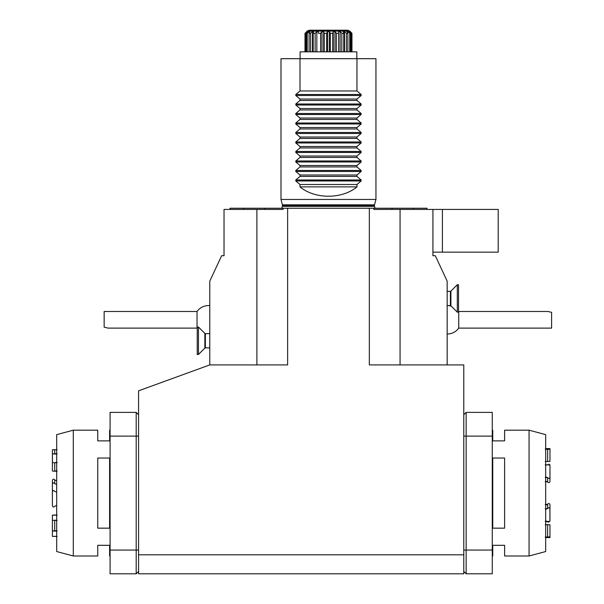 <?xml version="1.0" encoding="UTF-8"?>
<svg xmlns="http://www.w3.org/2000/svg" width="604" height="604" viewBox="0 0 604 604"><rect width="100%" height="100%" fill="white"/><g stroke="black" fill="none" stroke-linecap="round" stroke-linejoin="round"><path stroke-width="0.91" d="M56.678 492.147L54.715 491.384C53.764 490.206 52.986 490.312 52.389 491.709L52.389 484.015C52.978 482.656 53.756 482.551 54.715 483.706L56.678 484.416L54.715 483.706L54.715 479.984C53.756 478.829 52.978 478.934 52.389 480.293L52.389 491.709C52.986 490.312 53.764 490.206 54.715 491.384L56.678 492.132M52.389 491.724C52.978 490.305 53.756 490.191 54.715 491.399C53.756 490.191 52.978 490.305 52.389 491.724L52.389 505.888C52.978 507.247 53.756 507.352 54.715 506.197L56.678 505.488L54.715 506.197C53.756 507.352 52.978 507.247 52.389 505.888L52.389 491.724M57.138 530.886L54.715 530.765L54.715 520.248L52.389 520.414L52.389 530.939L54.715 530.765L54.715 520.248L52.389 520.414L52.389 536.405L57.138 536.428M52.389 493.929L52.389 484.015C52.978 482.656 53.756 482.551 54.715 483.706L54.715 479.984L56.678 480.693L54.715 479.984C53.756 478.829 52.978 478.934 52.389 480.293M57.138 453.838L54.715 453.725L54.715 449.701L52.389 449.776L52.389 461.939L52.389 449.776L57.138 449.754M52.435 462.807L52.389 453.883L52.389 464.929L52.389 453.883L54.715 453.725L54.715 449.701L56.678 449.874M56.678 454.08L52.389 453.883L52.389 471.014L54.715 471.248L54.715 462.807L52.389 462.573L52.389 471.014L54.715 471.248L54.715 462.807L57.138 462.641M56.678 515.469L54.715 514.933L52.389 515.174L52.389 520.414L52.389 515.174L57.138 515.106M57.138 520.369L54.715 520.248L56.678 520.633M56.678 470.712L54.715 471.248L57.138 471.075M545.216 477.394L547.639 477.613L547.639 481.894C548.598 483.034 549.376 482.928 549.965 481.592L549.965 477.311C549.376 478.647 548.598 478.753 547.639 477.613L547.639 481.894C548.598 483.034 549.376 482.928 549.965 481.592L549.965 464.937L548.945 464.038L549.965 464.937L545.216 464.869M545.216 449.172L548.93 449.361L547.639 449.21L547.639 461.486L549.965 461.433L549.965 449.157L547.639 449.21L547.639 461.486L549.965 461.433L549.965 448.583L549.965 461.433L549.965 449.157L545.676 449.097M549.919 508.568L549.965 521.244L547.639 521.494L548.938 522.143L545.216 521.312M545.676 524.808L547.639 524.695L547.639 536.971L549.965 537.024L549.965 537.598L549.965 524.748L549.965 525.14L549.965 524.748L547.639 524.695L547.639 536.971L549.965 537.024L548.93 536.82L549.965 537.024L549.965 537.598L549.965 524.748L545.216 524.733M545.676 537.084L547.639 536.971L545.216 537.009M545.676 520.92L547.639 521.494L549.965 521.244L549.965 504.589C549.376 503.253 548.598 503.147 547.639 504.287L547.639 508.568C548.598 507.428 549.368 507.534 549.965 508.87L549.965 504.589C549.376 503.253 548.598 503.147 547.639 504.287L547.639 508.568L545.216 508.787M545.676 465.261L547.639 464.687L549.965 464.937L549.965 477.311C549.376 478.647 548.598 478.753 547.639 477.613L545.676 476.918M545.216 481.675L547.639 481.894L545.676 481.199M545.216 461.448L547.639 461.486L545.676 461.373M545.216 504.506L547.639 504.287L545.676 504.982L547.496 504.589M209.784 305.609A14.239 14.239 0 0 0 197.032 311.498L197.032 328.115A14.239 14.239 0 0 0 197.236 328.395M197.032 328.115L108.056 328.115L104.152 327.134L104.152 311.498L197.032 311.498M458.527 286.077L458.527 312.17L457.304 312.17L457.304 284.711L458.527 284.711L458.527 286.077M197.236 352.872L197.236 327.021L198.459 327.021L198.459 354.488L197.236 354.488L197.236 352.872M432.925 252.147L498.202 252.147L498.202 209.422L442.415 209.422L442.415 252.147M447.164 364.907L447.164 281.162L435.295 255.711L432.925 255.711L432.925 209.422L442.415 209.422M110.087 550.063L110.087 573.8L136.194 573.8L136.194 550.063L110.087 550.063L110.087 412.381L136.194 412.381L138.573 414.752M138.573 550.063L136.194 550.063L136.194 412.381M136.194 573.8L138.573 571.429M283.087 208.237L287.625 208.237L287.625 364.907L209.784 364.907L209.784 281.162L221.653 255.711L224.031 255.711L224.031 209.422L283.087 209.422L283.087 208.237L229.965 208.237L229.965 209.422M287.625 208.237L373.861 208.237L373.861 209.422L432.925 209.422M426.99 209.422L426.99 208.237L373.861 208.237M264.854 208.237L264.854 209.422M392.094 209.422L392.094 208.237M243.623 209.422L243.623 208.237M413.325 208.237L413.325 209.422M281.819 208.237L282.544 205.587L280.996 199.448L280.996 58.686L375.952 58.686L375.952 199.448L280.996 199.448M356.964 90.97L299.992 90.97L295.809 94.503L295.809 95.508L299.992 99.041L356.964 99.041L361.147 95.508L361.147 94.503L356.964 90.97L356.964 58.686M299.992 99.041L299.992 100.468L356.964 100.468L356.964 99.041M299.992 100.468L295.809 103.994L295.809 105.005L299.992 108.539L356.964 108.539L361.147 105.005L361.147 103.994L356.964 100.468M299.992 108.539L299.992 109.958L356.964 109.958L356.964 108.539M299.992 109.958L295.809 113.492L295.809 114.496L299.992 118.029L356.964 118.029L361.147 114.496L361.147 113.492L356.964 109.958M299.992 118.029L299.992 119.456L356.964 119.456L356.964 118.029M299.992 119.456L295.809 122.99L295.809 123.994L299.992 127.527L356.964 127.527L361.147 123.994L361.147 122.99L356.964 119.456M299.992 127.527L299.992 128.946L356.964 128.946L356.964 127.527M299.992 128.946L295.809 132.48L295.809 133.492L299.992 137.017L356.964 137.017L361.147 133.492L361.147 132.48L356.964 128.946M299.992 137.017L299.992 138.444L356.964 138.444L356.964 137.017M299.992 138.444L295.809 141.978L295.809 142.982L299.992 146.515L356.964 146.515L361.147 142.982L361.147 141.978L356.964 138.444M299.992 146.515L299.992 147.942L356.964 147.942L356.964 146.515M299.992 147.942L295.809 151.476L295.809 152.48L299.992 156.013L356.964 156.013L361.147 152.48L361.147 151.476L356.964 147.942M299.992 156.013L299.992 157.433L356.964 157.433L356.964 156.013M299.992 157.433L295.809 160.966L295.809 161.978L299.992 165.504L356.964 165.504L361.147 161.978L361.147 160.966L356.964 157.433M299.992 165.504L299.992 166.93L356.964 166.93L356.964 165.504M299.992 166.93L295.809 170.464L295.809 171.468L299.992 175.001L356.964 175.001L361.147 171.468L361.147 170.464L356.964 166.93M299.992 175.001L299.992 176.428L356.964 176.428L356.964 175.001M299.992 176.428L295.809 179.954L295.809 180.966L299.992 184.499L299.992 186.87L356.964 186.87L356.964 184.499L361.147 180.966L361.147 179.954L356.964 176.428M356.964 184.499L299.992 184.499M299.992 186.87C314.911 199.335 342.045 199.335 356.964 186.87M209.784 364.907L138.573 390.826L138.573 554.812L463.781 554.812L463.781 573.8L138.573 573.8L138.573 554.812M256.896 364.907L256.896 209.422M369.331 208.237L369.331 364.907L463.781 364.907L463.781 554.812M400.059 364.907L400.059 209.422M458.73 311.498L547.994 311.498L551.611 312.328L551.611 328.115L458.73 328.115L458.73 311.498A14.239 14.239 0 0 0 458.527 311.211M56.678 536.307L52.389 536.405L52.389 530.939L56.678 531.158M56.678 462.271L54.715 462.807L52.389 462.573M73.295 555.997L56.678 551.543L56.678 434.638L73.295 430.184L73.295 555.997L97.742 555.997L97.742 545.314L109.611 545.314L109.611 555.997L110.087 555.997M109.611 458.021L109.611 528.16L97.742 528.16L97.742 458.021L109.611 458.021M110.087 430.184L109.611 430.184L109.611 440.867L97.742 440.867L97.742 430.184L73.295 430.184M466.152 573.8L492.268 573.8L492.268 412.381L466.152 412.381L466.152 573.8L463.781 571.429M463.781 414.752L466.152 412.381M549.965 508.87L549.965 504.589L549.965 508.87C549.368 507.534 548.598 507.428 547.639 508.568L545.676 509.263M549.965 449.157L549.965 448.583L549.965 449.157M529.059 430.184L545.676 434.638L545.676 551.543L529.059 555.997L529.059 430.184L504.612 430.184L504.612 440.867L492.743 440.867L492.743 430.184L492.268 430.184M492.743 528.16L492.743 458.021L504.612 458.021L504.612 528.16L492.743 528.16M492.268 555.997L492.743 555.997L492.743 545.314L504.612 545.314L504.612 555.997L529.059 555.997M299.992 90.97L299.992 58.686M356.843 58.686L356.843 51.831L300.105 51.831L300.105 58.686M347.662 30.2L349.844 31.106L307.111 31.106L309.293 30.2L347.662 30.2L328.47 30.2M306.704 31.521L307.111 31.106M349.844 31.106L351.951 33.288L349.731 31.521L349.278 31.521L350.675 33.288L349.739 33.288L347.768 31.521L346.892 31.521L347.881 33.288L346.394 33.288L344.491 31.521L343.253 31.521L343.767 33.288L341.826 33.288L340.12 31.521L338.61 31.521L338.61 33.288L336.353 33.288L334.956 31.521L333.272 31.521L332.766 33.288L330.343 33.288L329.354 31.521L327.61 31.521L326.621 33.288L324.205 33.288L323.691 31.521L322.007 31.521L320.611 33.288L318.353 33.288L318.353 31.521L316.843 31.521L315.137 33.288L313.197 33.288L313.702 31.521L312.472 31.521L310.569 33.288L309.082 33.288L310.063 31.521L309.188 31.521L307.217 33.288L306.281 33.288L307.678 31.521L307.225 31.521L304.997 33.288L304.997 51.831L304.997 33.288M351.634 33.288L351.634 51.831M351.951 51.831L351.951 33.288M349.739 33.288L349.739 51.831M350.675 51.831L350.675 33.288M346.394 33.288L346.394 51.831M347.881 51.831L347.881 33.288M341.826 33.288L341.826 51.831M343.767 51.831L343.767 33.288M336.353 33.288L336.353 51.831M338.61 51.831L338.61 33.288M330.343 33.288L330.343 51.831M332.766 51.831L332.766 33.288M324.205 33.288L324.205 51.831M326.621 51.831L326.621 33.288M318.353 33.288L318.353 31.521M320.611 51.831L320.611 33.288M313.197 33.288L313.197 51.831M315.137 51.831L315.137 33.288M309.082 33.288L309.082 51.831M310.569 51.831L310.569 33.288M306.281 33.288L306.281 51.831M307.217 51.831L307.217 33.288M305.322 51.831L305.322 33.288M307.225 32.095L307.225 31.521M309.188 33.084L309.188 31.521M312.472 51.831L312.472 31.521M316.843 51.831L316.843 31.521M322.007 51.831L322.007 31.521M323.691 51.831L323.691 31.521M327.61 51.831L327.61 31.521M329.354 51.831L329.354 31.521M333.272 51.831L333.272 31.521M334.956 51.831L334.956 31.521M340.12 51.831L340.12 31.521M344.491 51.831L344.491 31.521M347.768 33.084L347.768 31.521M349.731 32.087L349.731 31.521M451.309 306.175A14.239 14.239 0 0 0 447.164 305.564L450.395 305.564L450.395 291.317L450.901 291.113L450.901 305.767L457.304 312.17M209.784 333.635L205.368 333.635L205.368 347.874L204.862 348.085L204.862 333.423L198.459 327.021M138.573 436.118L110.087 436.118M282.544 205.587L374.404 205.587L374.404 206.334L282.544 206.334M374.404 205.587L374.503 204.847L282.446 204.847M295.809 94.503L361.147 94.503M295.809 95.508L361.147 95.508M295.809 103.994L361.147 103.994M295.809 105.005L361.147 105.005M295.809 113.492L361.147 113.492M295.809 114.496L361.147 114.496M295.809 122.99L361.147 122.99M295.809 123.994L361.147 123.994M295.809 132.48L361.147 132.48M295.809 133.492L361.147 133.492M295.809 141.978L361.147 141.978M295.809 142.982L361.147 142.982M295.809 151.476L361.147 151.476M295.809 152.48L361.147 152.48M295.809 160.966L361.147 160.966M295.809 161.978L361.147 161.978M295.809 170.464L361.147 170.464M295.809 171.468L361.147 171.468M295.809 179.954L361.147 179.954M295.809 180.966L361.147 180.966M463.781 550.063L492.268 550.063M463.781 436.118L492.268 436.118M545.676 537.598L549.965 537.598L545.676 537.598M545.676 448.583L549.965 448.583L545.676 448.583M450.901 291.113L457.304 284.711M447.164 291.317L450.395 291.317M450.395 305.564L450.901 305.767M204.862 348.085L198.459 354.488M209.784 347.874L205.368 347.874M205.368 333.635L204.862 333.423M374.404 206.334L375.137 208.237M374.503 204.847L375.952 199.448M447.164 334.05A14.239 14.239 0 0 0 458.73 328.115"/></g></svg>
